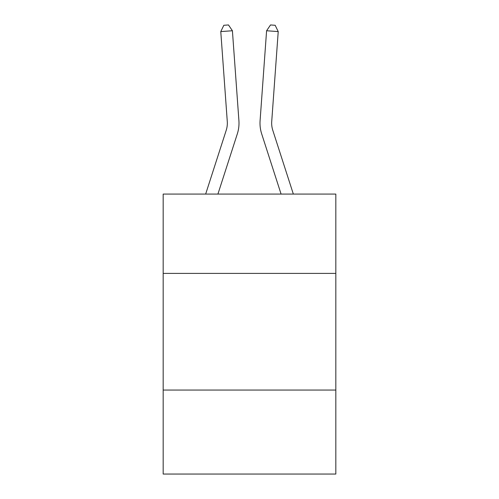 <?xml version="1.0" encoding="UTF-8"?>
<svg xmlns="http://www.w3.org/2000/svg" width="499" height="499" viewBox="0 0 499 499"><rect width="100%" height="100%" fill="white"/><g stroke="black" fill="none" stroke-linecap="round" stroke-linejoin="round"><path stroke-width="0.75" d="M335.827 273.402L335.827 194.08L163.173 194.08L163.173 273.402L335.827 273.402L335.827 474.05L163.173 474.05L163.173 273.402M335.827 390.056L163.173 390.056M238.909 120.627L232.409 30.751L238.909 120.627A34.999 34.999 158.9 0 1 237.312 133.894L217.913 194.08M227.276 121.469A23.328 23.328 -21.1 0 1 226.209 130.314A23.328 23.328 -21.1 0 0 227.276 121.469A23.328 23.328 -21.1 0 1 226.209 130.314A23.328 23.328 -21.1 0 0 227.276 121.469A23.328 23.328 -21.1 0 1 226.209 130.314A23.328 23.328 -21.1 0 0 227.276 121.469A23.328 23.328 -21.1 0 1 226.209 130.314A23.328 23.328 -21.1 0 0 227.276 121.469A23.328 23.328 -21.1 0 1 226.209 130.314L205.657 194.08L226.209 130.314A23.328 23.328 -29.8 0 0 227.276 121.469L220.776 31.587L223.826 25.287L228.48 24.95L232.409 30.751L220.776 31.587M293.343 194.08L272.791 130.314A23.328 23.328 29.8 0 1 271.724 121.469L278.224 31.587L266.591 30.751L260.091 120.627A34.999 34.999 -158.9 0 0 261.688 133.894L281.087 194.08M272.791 130.314A23.328 23.328 21.1 0 1 271.724 121.469A23.328 23.328 21.1 0 0 272.791 130.314A23.328 23.328 21.1 0 1 271.724 121.469A23.328 23.328 21.1 0 0 272.791 130.314A23.328 23.328 21.1 0 1 271.724 121.469A23.328 23.328 21.1 0 0 272.791 130.314A23.328 23.328 21.1 0 1 271.724 121.469A23.328 23.328 21.1 0 0 272.791 130.314A23.328 23.328 21.1 0 1 271.724 121.469M278.224 31.587L275.174 25.287L270.52 24.95L266.591 30.751L260.091 120.627"/></g></svg>
